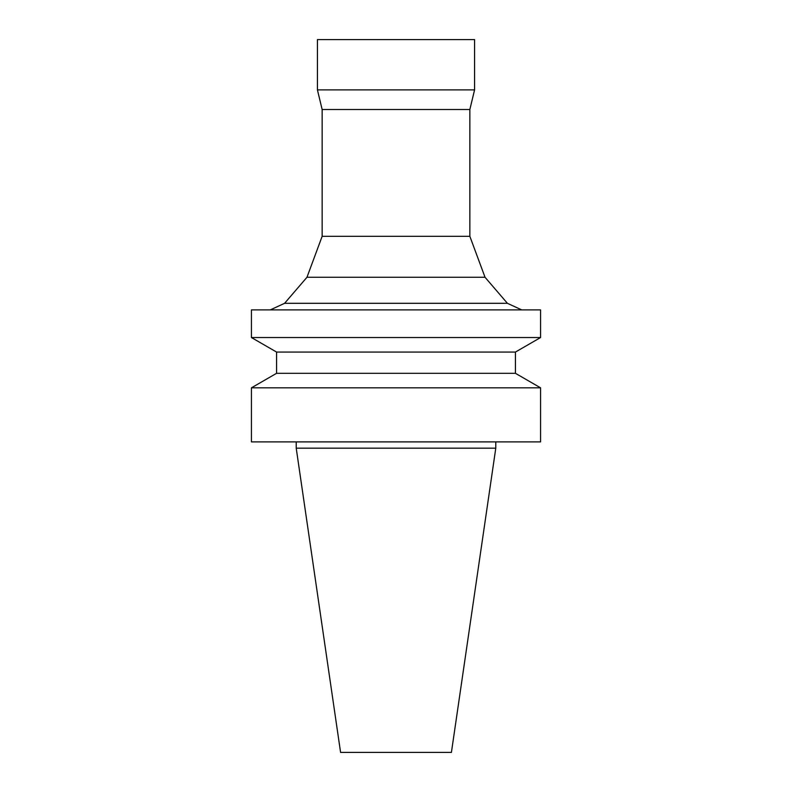 <?xml version="1.0" encoding="UTF-8"?>
<svg xmlns="http://www.w3.org/2000/svg" width="792" height="792" viewBox="0 0 792 792"><rect width="100%" height="100%" fill="white"/><g stroke="black" fill="none" stroke-linecap="round" stroke-linejoin="round"><path stroke-width="1.19" d="M396 752.4L451.42 752.4L495.782 448.173L296.218 448.173L340.58 752.4L396 752.4M396 441.887L540.57 441.887L540.57 387.832L251.43 387.832L251.43 441.887L396 441.887M515.424 373.309L515.424 352.064L276.576 352.064L276.576 373.309L515.424 373.309L540.57 387.832M276.576 352.064L251.43 337.541L540.57 337.541L515.424 352.064M251.43 337.541L251.43 309.89L540.57 309.89L540.57 337.541M322.146 236.313L469.854 236.313L469.854 109.514L322.146 109.514L322.146 236.313L306.969 277.269L284.585 303.316L507.415 303.316L521.71 309.89M306.969 277.269L485.031 277.269L507.415 303.316M322.146 109.514L317.424 89.882L474.576 89.882L469.854 109.514M317.424 89.882L317.424 39.6L474.576 39.6L474.576 89.882M276.576 373.309L251.43 387.832M284.585 303.316L270.29 309.89M469.854 236.313L485.031 277.269M296.218 441.887L296.218 448.173M495.782 441.887L495.782 448.173"/></g></svg>
